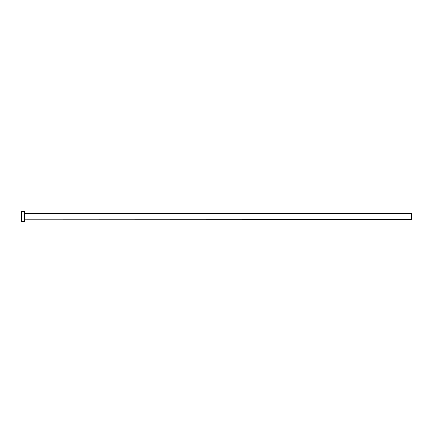 <?xml version="1.0" encoding="UTF-8"?>
<svg xmlns="http://www.w3.org/2000/svg" width="433" height="433" viewBox="0 0 433 433"><rect width="100%" height="100%" fill="white"/><g stroke="black" fill="none" stroke-linecap="round" stroke-linejoin="round"><path stroke-width="0.32" stroke-dasharray="2.17 1.62" d="M24.719 221.409L24.719 211.591M411.35 219.72L411.35 213.28M21.65 221.409L21.65 211.591M24.719 216.5L24.719 219.845L24.719 216.5M24.843 219.72L24.843 213.28"/><path stroke-width="0.65" d="M24.843 219.72L24.843 213.28L411.35 213.28L411.35 219.72L24.719 219.845M24.719 216.5L24.719 221.409L21.65 221.409L21.65 211.591L24.719 211.591L24.719 216.5"/></g></svg>
